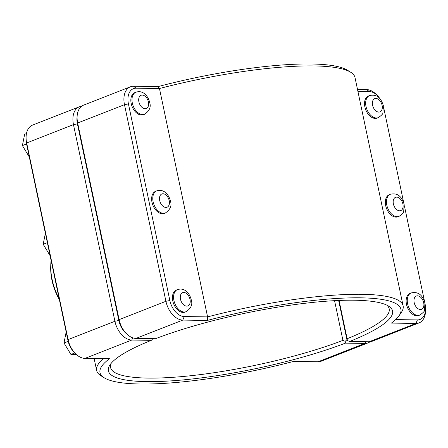 <?xml version="1.0" encoding="UTF-8"?>
<svg xmlns="http://www.w3.org/2000/svg" width="448" height="448" viewBox="0 0 448 448"><rect width="100%" height="100%" fill="white"/><g stroke="black" fill="none" stroke-linecap="round" stroke-linejoin="round"><path stroke-width="0.67" d="M103.376 358.652A156.604 30.419 168.1 0 0 96.645 370.474A156.604 30.419 168.1 0 0 100.918 375.726L104.205 377.782A153.759 29.865 -11.9 0 1 109.48 358.742L84.969 358.389A19.376 12.393 -111.4 0 1 75.365 353.556A19.376 12.393 -111.4 0 1 68.096 339.601L26.662 142.974A19.376 12.393 -111.4 0 1 26.09 136.914A19.376 12.393 -111.4 0 1 32.547 125.115L79.363 106.781A19.376 12.393 68.6 0 0 73.478 124.639L114.912 321.272A19.376 12.393 68.6 0 0 131.785 340.054L151.318 340.34A145.214 28.207 168.1 0 0 110.029 364.801A145.214 28.207 168.1 0 0 182.398 379.982A145.214 28.207 168.1 0 0 345.414 343.134L364.941 343.414A19.376 12.393 68.6 0 0 368.088 342.86A19.376 12.393 68.6 0 0 370.065 341.74M378.269 117.639L377.138 118.082A11.866 7.588 -111.4 0 1 365.747 109.805A11.866 7.588 -111.4 0 1 368.486 95.99L369.617 95.547C378.314 93.621 381.584 99.926 383.348 105.683L382.889 112.885C383.158 113.725 381.618 115.31 378.269 117.639A11.866 7.588 -111.4 0 1 366.878 109.362A11.866 7.588 -111.4 0 1 369.617 95.547M399.067 216.334L397.936 216.782A11.866 7.588 -111.4 0 1 386.546 208.499A11.866 7.588 -111.4 0 1 389.284 194.684L390.415 194.242C399.112 192.315 402.382 198.621 404.146 204.378L403.687 211.585C403.956 212.419 402.416 214.004 399.067 216.334A11.866 7.588 -111.4 0 1 387.677 208.057A11.866 7.588 -111.4 0 1 390.415 194.242M131.197 103.555A11.866 7.588 -111.4 0 1 134.803 92.624L135.934 92.182A11.866 7.588 68.6 0 0 132.328 103.113A11.866 7.588 68.6 0 0 144.586 114.274L143.455 114.722A11.866 7.588 -111.4 0 1 131.197 103.555M26.46 133.582L24.629 134.299L22.4 145.589L26.561 143.959M29.316 157.03L22.4 145.589M151.995 202.255A11.866 7.588 -111.4 0 1 155.602 191.318L156.733 190.876A11.866 7.588 68.6 0 0 153.126 201.807A11.866 7.588 68.6 0 0 165.385 212.968L164.254 213.416A11.866 7.588 -111.4 0 1 151.995 202.255M47.359 242.654L43.198 244.283L45.377 233.246M50.114 255.724L43.198 244.283M419.866 315.028L418.734 315.476A11.866 7.588 -111.4 0 1 407.344 307.194A11.866 7.588 -111.4 0 1 410.082 293.378L411.214 292.936C419.91 291.01 423.181 297.315 424.945 303.072L424.486 310.279C424.754 311.114 423.214 312.698 419.866 315.028A11.866 7.588 -111.4 0 1 408.475 306.751A11.866 7.588 -111.4 0 1 411.214 292.936M68.174 341.342L63.997 342.978L66.175 331.94M74.782 352.962L70.941 354.463L63.997 342.978M76.451 354.586L70.941 354.463M186.183 311.668L185.052 312.11A11.866 7.588 -111.4 0 1 172.794 300.95A11.866 7.588 -111.4 0 1 176.4 290.013L177.531 289.57A11.866 7.588 68.6 0 0 173.925 300.502A11.866 7.588 68.6 0 0 186.183 311.668C190.977 308.353 192.707 304.55 191.363 300.266C189.812 293.328 185.707 290.466 184.173 289.934C182.358 288.932 180.146 288.809 177.531 289.57M158.021 86.604L159.466 88.525A156.604 30.419 -11.9 0 1 350.722 72.274L347.435 70.218A153.759 29.865 168.1 0 0 158.021 86.604L133.515 86.251A19.376 12.393 68.6 0 0 130.368 86.811A19.376 12.393 68.6 0 0 124.482 104.67L165.917 301.297A19.376 12.393 68.6 0 0 182.79 320.085L207.301 320.438A153.759 29.865 -11.9 0 1 399.151 315.622A153.759 29.865 -11.9 0 1 391.44 323.086L415.946 323.439A19.376 12.393 68.6 0 0 419.093 322.885L372.277 341.219A19.376 12.393 -111.4 0 1 369.13 341.774L349.602 341.494L347.351 340.508L338.766 300.462M386.775 305.11A142.369 27.653 -11.9 0 1 389.189 308.823A142.369 27.653 -11.9 0 1 347.122 338.733L347.351 340.508M349.602 341.494A145.214 28.207 168.1 0 0 388.59 306.102A145.214 28.207 168.1 0 0 155.506 338.699L135.974 338.419A19.376 12.393 -111.4 0 1 126.37 333.581A19.376 12.393 -111.4 0 1 119.101 319.631L77.666 122.998A19.376 12.393 -111.4 0 1 77.095 116.945A19.376 12.393 -111.4 0 1 83.552 105.14L130.368 86.811M419.093 322.885A19.376 12.393 68.6 0 0 425.55 311.086L425.6 309.366A16.531 10.573 -111.4 0 1 417.407 319.911L395.657 319.598M357.918 91.381L369.286 91.543A16.531 10.573 -111.4 0 1 377.479 95.67L376.275 94.444A19.376 12.393 68.6 0 0 366.671 89.611L357.515 89.477M77.095 116.945L77.045 118.658A16.531 10.573 68.6 0 0 77.532 123.827L118.966 320.454A16.531 10.573 68.6 0 0 125.166 332.36L126.37 333.581M347.122 338.733L339.058 300.451M399.151 315.622L401.33 312.424A156.604 30.419 168.1 0 0 403.122 305.889A156.604 30.419 168.1 0 0 207.586 316.887L184.251 316.551A16.531 10.573 -111.4 0 1 169.859 300.53L128.425 103.897A16.531 10.573 -111.4 0 1 136.13 88.189L159.466 88.525L207.586 316.887L207.301 320.438M350.722 72.274A156.604 30.419 -11.9 0 1 354.995 77.526L403.122 305.889M377.479 95.67A16.531 10.573 -111.4 0 1 380.145 99.014M383.578 107.111A16.531 10.573 -111.4 0 1 383.678 107.57L403.788 203.006M404.37 205.761L424.586 301.7M425.169 304.472A16.531 10.573 -111.4 0 1 425.6 309.366M347.026 339.606L345.206 341.348L345.414 343.134M334.566 300.664L342.933 340.374A142.369 27.653 -11.9 0 1 195.642 375.178A142.369 27.653 -11.9 0 1 110.578 367.539A142.369 27.653 -11.9 0 1 111.289 363.166M368.088 342.86L321.272 361.189A19.376 12.393 -111.4 0 1 318.125 361.749L293.619 361.396A153.759 29.865 -11.9 0 1 104.205 377.782M151.318 340.34L152.986 338.582M345.206 341.348L342.933 340.374M126.554 333.771A16.531 10.573 -111.4 0 1 118.854 320.499L77.42 123.866A16.531 10.573 -111.4 0 1 77.106 116.676M81.575 106.26A19.376 12.393 68.6 0 0 79.363 106.781M346.892 339.601L338.649 300.468M26.09 136.914L26.04 138.634A16.531 10.573 68.6 0 0 26.527 143.797L67.962 340.43A16.531 10.573 68.6 0 0 74.161 352.33L75.365 353.556M59.158 298.648A46.11 29.495 -111.4 0 1 52.119 279.507A46.11 29.495 -111.4 0 1 50.764 265.093A46.11 29.495 -111.4 0 1 51.111 260.45M50.764 265.093L50.714 266.812A43.26 27.675 68.6 0 0 51.985 280.33A43.26 27.675 68.6 0 0 59.382 299.718M382.099 105.33A7.118 4.553 68.6 0 0 373.716 99.31A7.118 4.553 68.6 0 0 376.208 111.149A7.118 4.553 68.6 0 0 382.099 105.33M402.898 204.025A7.118 4.553 68.6 0 0 394.514 198.005A7.118 4.553 68.6 0 0 397.006 209.843A7.118 4.553 68.6 0 0 402.898 204.025M138.897 101.83A7.118 4.553 -111.4 0 1 144.788 96.018A7.118 4.553 -111.4 0 1 147.286 107.85A7.118 4.553 -111.4 0 1 138.897 101.83M159.695 200.525A7.118 4.553 -111.4 0 1 165.586 194.712A7.118 4.553 -111.4 0 1 168.084 206.545A7.118 4.553 -111.4 0 1 159.695 200.525M423.696 302.725A7.118 4.553 68.6 0 0 415.313 296.699A7.118 4.553 68.6 0 0 417.805 308.538A7.118 4.553 68.6 0 0 423.696 302.725M180.494 299.219A7.118 4.553 -111.4 0 1 186.385 293.406A7.118 4.553 -111.4 0 1 188.882 305.239A7.118 4.553 -111.4 0 1 180.494 299.219M417.407 319.911L415.946 323.439L369.13 341.774M135.974 338.419L182.79 320.085L184.251 316.551M77.532 123.827L77.666 122.998L124.482 104.67L128.425 103.897M118.966 320.454L119.101 319.631L165.917 301.297L169.859 300.53M369.286 91.543L366.671 89.611M136.13 88.189L133.515 86.251M365.641 341.723L364.941 343.414L318.125 361.749M84.969 358.389L131.785 340.054L132.714 337.814M118.854 320.499L114.912 321.272L68.096 339.601L67.962 340.43M77.42 123.866L73.478 124.639L26.662 142.974L26.527 143.797M96.645 370.474L94.125 358.523M144.586 114.274C149.38 110.964 151.11 107.162 149.766 102.872C148.215 95.939 144.11 93.078 142.576 92.546C140.762 91.538 138.55 91.42 135.934 92.182M165.385 212.968C170.178 209.658 171.909 205.856 170.565 201.572C169.014 194.634 164.909 191.772 163.374 191.24C161.56 190.238 159.348 190.114 156.733 190.876"/></g></svg>

